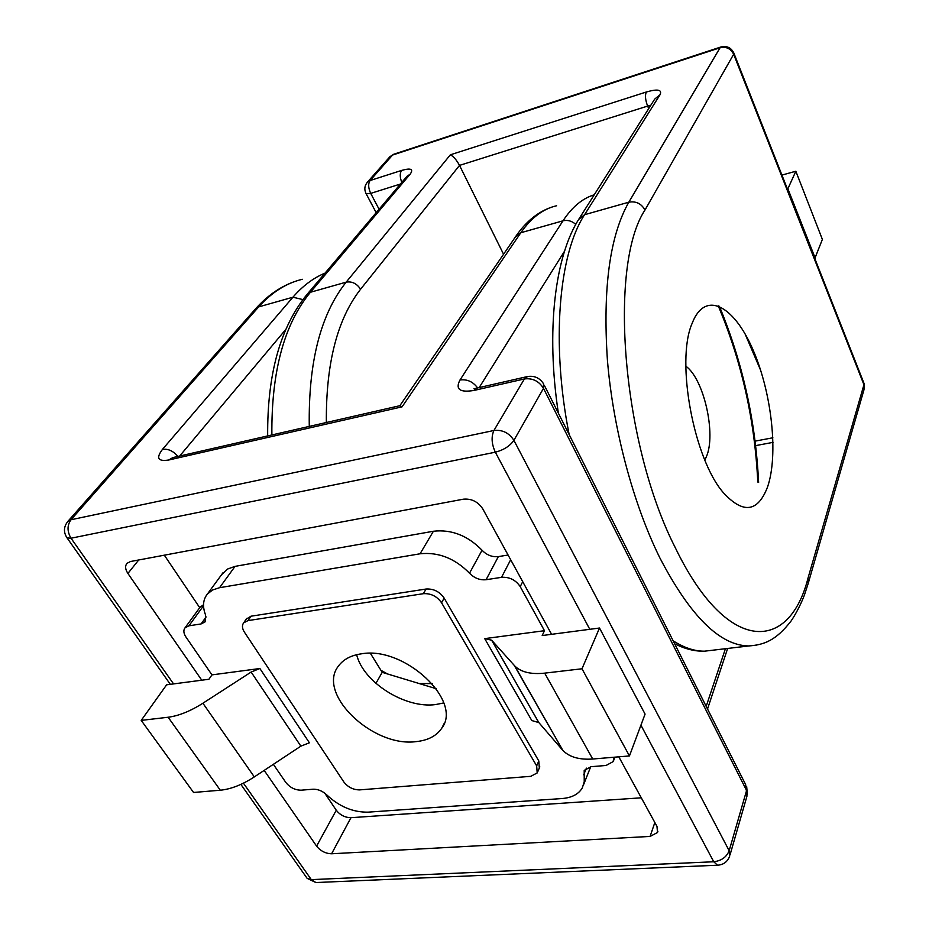 <?xml version="1.0" encoding="UTF-8"?>
<svg xmlns="http://www.w3.org/2000/svg" width="929" height="929" viewBox="0 0 929 929"><rect width="100%" height="100%" fill="white"/><g stroke="black" fill="none" stroke-linecap="round" stroke-linejoin="round"><path stroke-width="1.39" d="M491.743 640.313L538.843 722.588L531.794 720.544L484.717 638.629L491.627 640.186L514.829 666.023C521.099 672.178 531.051 674.547 544.684 673.142L581.995 668.775L599.507 628.027L542.199 635.552L544.475 630.698L520.217 586.629C515.7 579.94 509.475 576.839 501.532 577.327L486.088 579.719C479.863 580.311 474.336 578.14 469.517 573.216C454.885 558.341 438.407 551.872 420.071 553.789L219.546 587.709L212.613 589.973L207.446 593.991C202.963 599.553 202.348 606.567 205.599 615.068L205.065 621.896L201.082 623.94L188.924 625.821L185.057 627.783C183.222 630.199 183.512 633.264 185.916 636.969L211.951 674.884L259.876 668.508L309.403 742.794L300.868 746.15L254.314 776.911C242.248 784.738 230.915 789.174 220.312 790.219L193.557 792.472L141.208 720.393L166.616 684.824L208.932 679.262L211.951 674.884M484.717 638.629L544.475 630.698M544.684 673.142L592.725 759.016L629.444 755.939L645.074 714.099L599.507 628.027M592.725 759.016C579.29 759.934 569.338 757.065 562.858 750.4L514.283 665.443M538.843 722.588L562.289 749.773M273.37 764.323L285.784 782.392C289.918 787.548 295.039 790.138 301.147 790.184L313.096 789.22C318.02 789.104 322.584 791.009 326.799 794.934C339.317 806.639 353.078 812.387 368.093 812.155L562.15 798.534C571.916 797.721 578.651 794.156 582.344 787.838L584.236 781.707L584.202 770.396L591.111 766.692L606.068 765.473L613.21 761.583L613.732 757.251M246.22 619.144L251.004 616.194L247.973 620.607L243.665 622.836C241.842 625.333 242.086 628.422 244.397 632.126L343.776 781.881C347.911 787.177 353.183 789.847 359.593 789.894L530.749 776.33L537.217 772.928L536.66 765.879L441.554 602.77C436.99 596.279 430.928 593.248 423.38 593.689L247.973 620.607M423.38 593.689L426.039 589.032L251.004 616.194M426.039 589.032C433.564 588.591 439.603 591.61 444.155 598.09L441.554 602.77M536.66 765.879L538.797 760.956L444.155 598.09M538.797 760.956L539.331 767.993M420.071 553.789L433.402 531.249L235.06 566.365L219.546 587.709M433.402 531.249C451.506 529.228 467.717 535.557 482.046 550.247C486.773 555.112 492.207 557.237 498.35 556.61L508.082 555.019M200.118 607.148L203.532 604.744M221.566 574.703L227.326 569.129L235.06 566.365M581.995 668.775L629.444 755.939M220.312 790.219L168.137 717.246L141.208 720.393M300.868 746.15L251.132 672.05L202.905 703.23L254.314 776.911M168.137 717.246C178.809 715.841 190.399 711.173 202.905 703.23M251.132 672.05L259.876 668.508M781.928 175.093L795.839 171.238L822.374 239.415L814.803 258.506M795.839 171.238L787.583 189.435M815.29 258.39L788.082 189.307M356.643 654.701C363.297 682.327 405.172 708.722 435.515 704.588L443.737 702.939M361.439 653.819C404.603 645.887 463.165 701.174 441.716 728.278C436.491 735.919 428.014 740.367 416.273 741.597C372.738 747.752 315.86 693.231 338.713 665.71C343.591 659.253 351.174 655.293 361.439 653.819M436.305 688.726L382.191 672.341L370.416 653.366M551.594 634.321L482.72 508.79C477.947 501.672 471.491 498.467 463.362 499.187L130.524 561.511L127.029 563.299C124.904 565.912 125.194 569.291 127.9 573.448L201.767 680.202M324.744 793.145L336.275 810.239C340.13 815.105 345.019 817.59 350.953 817.694L331.607 853.774L650.091 836.425L657.488 832.523L656.989 826.427L618.807 756.833M331.607 853.774C325.58 853.588 320.575 851.045 316.592 846.133L336.275 810.239M264.184 770.396L316.592 846.133M375.92 683.372L382.191 672.341M168.741 460.006L172.84 457.591L399.865 405.706L402.083 406.832L168.741 460.006C157.918 461.69 155.84 458.136 162.494 449.346L292.925 297.21L258.668 306.895L70.976 519.752L493.938 430.487L524.386 378.951L474.08 390.424L477.46 387.974L526.975 376.663M350.953 817.694L641.289 797.814M164.328 555.182L199.723 607.694M767.598 486.854C778.502 454.966 771.883 393.884 753.489 350.953C735.292 307.696 707.375 290.44 693.615 319.82L691.954 323.78C675.615 361.602 693.928 459.727 723.703 493.055C743.339 514.19 757.959 512.123 767.598 486.854M704.821 460.006L706.365 456.754C716.387 434.284 703.88 378.858 685.846 366.189M503.564 254.232L459.518 165.397C456.557 159.951 453.515 156.42 450.379 154.795L646.352 91.994C657.674 88.766 662.249 89.66 660.078 94.665L584.585 214.704L628.817 202.197L720.068 47.751L392.561 155.05L370.09 180.528L401.607 170.425C399.737 173.247 399.795 177.23 401.804 182.398M522.713 581.682L520.217 586.629M501.532 577.327L510.671 559.746M498.35 556.61L486.088 579.719M203.544 605.743L188.924 625.821M201.082 623.94L206.145 616.902M482.046 550.247L469.517 573.216M583.714 774.821L586.385 768.132M243.433 783.182L311.32 879.635L713.751 861.764L717.513 865.213C723.401 864.829 727.453 861.857 729.637 856.294L729.16 850.72L746.579 790.509L543.488 388.357L513.9 440.346L729.16 850.72C726.571 857.095 721.438 860.777 713.751 861.764L640.929 725.189M477.634 387.939C472.942 381.645 467.055 378.997 459.983 380.007L562.997 220.812L520.821 232.738L402.083 406.832M459.983 380.007C455.14 389.309 459.843 392.781 474.08 390.424M589.787 629.305L495.331 452.191L71.022 538.216L173.56 683.907M285.83 329.4L179.68 456.023M564.507 251.236L479.155 387.59M706.191 706.354L725.421 648.721M757.785 482.035C754.812 420.117 741.632 361.381 718.245 305.85M575.771 224.377C571.846 220.928 567.596 219.743 562.997 220.812C572.113 206.981 582.518 198.318 594.212 194.811M556.599 205.762C543.198 208.758 531.272 217.746 520.821 232.738L515.525 236.756M302.9 299.591L292.925 297.21C302.68 285.958 313.387 277.922 325.069 273.103M302.331 279.281C286.306 283.124 271.756 292.333 258.668 306.895L255.405 309.009M296.92 280.802C281.742 285.679 268.04 294.934 255.812 308.544L67.922 521.32C63.625 526.697 63.335 532.212 67.062 537.903L71.022 538.216C67.074 531.469 67.062 525.326 70.976 519.752L67.48 521.831M170.321 684.336L66.505 537.113M240.878 784.39L307.139 878.358L315.872 882.538L311.32 879.635L307.139 878.358L306.326 877.208M493.938 430.487C491.116 436.735 491.58 443.969 495.331 452.191C503.75 449.984 509.94 446.036 513.9 440.346C509.057 432.856 502.403 429.57 493.938 430.487M718.152 865.189L316.731 882.504M524.386 378.951C532.561 377.929 538.925 381.064 543.488 388.357L543.546 383.782C539.761 377.952 534.454 375.537 527.626 376.512L524.386 378.951M544.289 385.245L745.639 784.599L746.986 796.048L730.02 854.959M177.903 456.429C173.27 450.971 168.137 448.602 162.494 449.346M650.091 836.425L654.84 822.513M138.723 559.966L127.9 573.448M755.103 441.124L772.87 437.78M760.758 370.59L745.035 333.813M648.709 108.577L647.641 106.08L459.518 165.397L360.58 289.233C337.297 319.042 325.882 363.471 326.358 422.509M400.434 184.023L370.717 193.395L379.09 209.234M675.209 547.541C726.989 654.864 789.081 652.913 808.021 578.105L863.947 384.734L733.655 54.265L644.981 210.035C608.309 265.055 622 443.33 675.209 547.541M406.832 176.464L410.2 174.118L310.425 292.263L346.18 282.149L450.379 154.795M410.2 174.118C413.73 169.055 410.873 167.835 401.607 170.425M380.936 670.308L387.521 673.955M419.234 683.558L432.252 683.593M306.825 294.656L310.425 292.263C284.158 324.105 271.303 371.67 271.872 434.958M309.276 426.411C308.3 362.24 320.61 314.153 346.18 282.149C352.01 281.173 356.817 283.531 360.58 289.233M673.13 640.789C684.15 647.815 694.613 651.275 704.53 651.183L713.623 650.114M756.276 645.202L748.844 645.945C719.975 645.62 690.293 616.241 659.822 557.818C633.137 503.773 613.059 428.652 607.392 359.837C602.689 288.211 609.83 235.664 628.817 202.197C635.947 200.931 641.335 203.544 644.981 210.035M578.662 219.43L584.585 214.704C558.886 253.652 550.885 342.847 569.152 434.54M720.068 47.751C726.211 46.404 730.74 48.575 733.655 54.265L733.747 52.825C731.007 47.565 726.757 45.614 720.985 46.961L720.068 47.751M808.021 578.105L808.207 583.424L804.746 594.037C804.212 595.872 799.103 609.134 791.148 620.909C775.947 640.615 764.056 644.842 748.844 645.945L704.53 651.183C695.043 651.484 685.079 649.023 674.651 643.797M733.933 53.29L863.749 382.713L863.993 389.692L808.578 582.123M367.431 182.154C364.516 185.661 364.075 189.493 366.096 193.662L370.717 193.395C368.232 187.983 368.023 183.698 370.09 180.528L367.431 182.154L389.936 156.676L393.873 154.191L389.541 157.117M376.187 212.671L365.91 193.302M654.655 99.159L660.078 94.665M646.352 91.994C644.877 95.246 645.307 99.937 647.641 106.08L650.776 105.302M514.829 666.023L562.858 750.4M200.559 606.544L185.057 627.783M205.53 621.246L205.065 621.896M613.721 760.259L614.905 757.158M491.627 640.186L538.715 722.448M223.03 572.705L207.446 593.991M590.716 766.727L583.772 784.25M441.716 728.278L444.016 723.726M476.751 388.136L473.941 388.717L474.754 389.518M719.394 306.303C742.492 362.043 755.567 420.756 758.621 482.441M707.526 709.001L727.639 648.454M747.38 794.62L746.672 786.631M399.853 405.706L516.28 235.664C526.464 221.102 538.414 211.545 552.128 207.016M657.488 832.523L657.918 831.258M246.719 618.424L243.665 622.836M539.819 766.855L537.705 771.79M432.09 683.407L419.734 683.709M720.869 46.996L393.873 154.191M864.365 388.357L864.028 383.422M267.668 435.922C267.192 374.004 280.407 326.729 307.29 294.11L406.983 176.278M558.364 413.161C545.927 331.421 554.625 256.044 579.522 218.071L654.62 99.229M773.021 442.367L755.649 445.618"/></g></svg>
